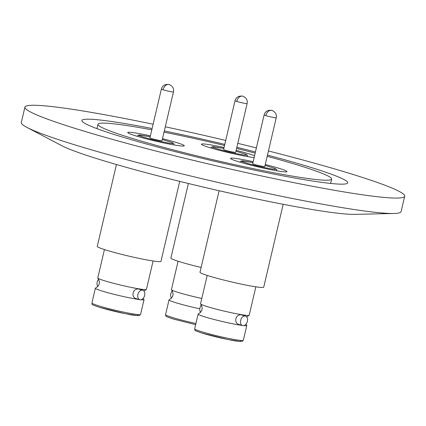 <?xml version="1.0" encoding="UTF-8"?>
<svg xmlns="http://www.w3.org/2000/svg" width="426" height="426" viewBox="0 0 426 426"><rect width="100%" height="100%" fill="white"/><g stroke="black" fill="none" stroke-linecap="round" stroke-linejoin="round"><path stroke-width="0.64" d="M245.467 316.076A4.958 3.381 -73.1 0 1 247.33 321.577A4.958 3.381 -73.1 0 1 242.9 325.634A4.958 3.381 -73.1 0 1 242.586 325.565A4.958 3.381 -73.1 0 1 240.727 320.064A4.958 3.381 -73.1 0 1 245.158 316.001A4.958 3.381 -73.1 0 1 245.467 316.076L241.973 315.038C235.45 313.254 233.001 323.691 239.716 324.671M207.201 275.414L200.54 303.797A24.99 1.72 13.2 0 0 200.63 304.004A24.99 1.72 13.2 0 0 207.952 306.827A24.99 1.72 13.2 0 0 242.362 314.814A24.99 1.72 13.2 0 0 249.034 315.352A24.99 1.72 13.2 0 0 249.205 315.213L255.861 286.826M245.935 324.255L246.707 325.278A24.99 1.72 -166.8 0 1 246.798 325.48A24.99 1.72 -166.8 0 1 243.826 325.602M241.995 325.384A24.99 1.72 -166.8 0 1 239.955 325.086A24.99 1.72 -166.8 0 1 205.545 317.093A24.99 1.72 -166.8 0 1 198.133 314.068A24.99 1.72 -166.8 0 1 198.303 313.925C202.451 311.406 203.223 308.099 200.63 304.004M199.805 308.797A24.99 1.72 -166.8 0 1 176.439 302.907A24.99 1.72 -166.8 0 1 169.026 299.877A24.99 1.72 -166.8 0 1 169.197 299.739C173.345 297.22 174.117 293.913 171.524 289.813A24.99 1.72 13.2 0 0 178.845 292.641A24.99 1.72 13.2 0 0 201.796 298.434M142.705 290.223A4.958 3.381 -73.1 0 1 144.568 295.729A4.958 3.381 -73.1 0 1 140.138 299.787A4.958 3.381 -73.1 0 1 139.824 299.718A4.958 3.381 -73.1 0 1 137.965 294.212A4.958 3.381 -73.1 0 1 142.396 290.154A4.958 3.381 -73.1 0 1 142.705 290.223L139.211 289.19C132.688 287.406 130.239 297.838 136.954 298.818M104.434 249.561L97.778 277.949A24.99 1.72 13.2 0 0 97.868 278.151A24.99 1.72 13.2 0 0 105.19 280.974A24.99 1.72 13.2 0 0 139.6 288.966A24.99 1.72 13.2 0 0 146.272 289.504A24.99 1.72 13.2 0 0 146.443 289.361L153.099 260.978M143.173 298.402L143.945 299.425A24.99 1.72 -166.8 0 1 144.036 299.632A24.99 1.72 -166.8 0 1 141.065 299.755M139.233 299.537A24.99 1.72 -166.8 0 1 137.193 299.233A24.99 1.72 -166.8 0 1 102.783 291.246A24.99 1.72 -166.8 0 1 95.371 288.216A24.99 1.72 -166.8 0 1 95.541 288.072C99.689 285.558 100.461 282.252 97.868 278.151M201.402 305.027A4.958 3.381 106.9 0 0 200.641 312.343M219.113 190.736L200.002 272.23A32.727 2.252 13.2 0 0 219.672 278.998A32.727 2.252 13.2 0 0 254.764 286.655A32.727 2.252 13.2 0 0 263.726 287.177L283.168 204.294M265.26 164.532A29.027 1.997 -166.8 0 1 287.023 171.641A29.027 1.997 -166.8 0 1 279.078 171.177A29.027 1.997 -166.8 0 1 247.953 164.383A29.027 1.997 -166.8 0 1 230.503 158.381A29.027 1.997 -166.8 0 1 238.453 158.845A29.027 1.997 -166.8 0 1 253.156 161.694M276.229 117.752L264.796 166.518A6.214 0.426 -166.8 0 1 263.092 166.417A6.214 0.426 -166.8 0 1 256.431 164.963A6.214 0.426 -166.8 0 1 252.693 163.68L264.131 114.913C265.233 111.298 267.863 109.791 272.012 110.398C275.462 111.995 276.868 114.45 276.229 117.752A6.214 0.426 -166.8 0 1 274.53 117.656A6.214 0.426 -166.8 0 1 265.824 115.622A6.214 0.426 -166.8 0 1 264.131 114.913M178.095 261.229L171.433 289.611A24.99 1.72 13.2 0 0 171.524 289.813M172.296 290.836A4.958 3.381 106.9 0 0 171.534 298.157M188.383 183.489L170.895 258.044A32.727 2.252 13.2 0 0 201.12 267.448M254.125 157.561A29.027 1.997 -166.8 0 1 249.971 156.992A29.027 1.997 -166.8 0 1 218.847 150.197A29.027 1.997 -166.8 0 1 201.397 144.196A29.027 1.997 -166.8 0 1 209.347 144.659A29.027 1.997 -166.8 0 1 224.049 147.508M236.153 150.346A29.027 1.997 -166.8 0 1 254.572 155.671M247.123 103.566L235.69 152.332A6.214 0.426 -166.8 0 1 233.986 152.231A6.214 0.426 -166.8 0 1 227.324 150.777A6.214 0.426 -166.8 0 1 223.586 149.494L235.024 100.728C236.126 97.112 238.757 95.605 242.905 96.207C246.356 97.81 247.762 100.264 247.123 103.566A6.214 0.426 -166.8 0 1 245.424 103.47A6.214 0.426 -166.8 0 1 236.718 101.436A6.214 0.426 -166.8 0 1 235.024 100.728M98.64 279.174A4.958 3.381 106.9 0 0 97.879 286.496M116.436 164.521L97.24 246.382A32.727 2.252 13.2 0 0 116.91 253.145A32.727 2.252 13.2 0 0 152.002 260.808A32.727 2.252 13.2 0 0 160.964 261.33L179.719 181.364M162.498 138.679A29.027 1.997 -166.8 0 1 184.261 145.788A29.027 1.997 -166.8 0 1 176.316 145.33A29.027 1.997 -166.8 0 1 145.191 138.535A29.027 1.997 -166.8 0 1 127.741 132.534A29.027 1.997 -166.8 0 1 135.692 132.997A29.027 1.997 -166.8 0 1 150.394 135.841M173.467 91.904L162.034 140.665A6.214 0.426 -166.8 0 1 160.33 140.569A6.214 0.426 -166.8 0 1 153.669 139.116A6.214 0.426 -166.8 0 1 149.931 137.827L161.369 89.066C162.471 85.45 165.102 83.943 169.25 84.545C172.7 86.148 174.106 88.597 173.467 91.904A6.214 0.426 -166.8 0 1 171.769 91.803A6.214 0.426 -166.8 0 1 163.062 89.774A6.214 0.426 -166.8 0 1 161.369 89.066M26.913 127.406L61.802 145.713A155.565 10.709 13.2 0 0 103.459 160.677A155.565 10.709 13.2 0 0 354.501 214.363L393.896 213.479A195.044 13.424 -166.8 0 1 79.14 146.171A195.044 13.424 -166.8 0 1 26.913 127.406A195.044 13.424 -166.8 0 1 21.3 122.539L24.916 107.128A195.044 13.424 -166.8 0 1 153.12 124.232M268.444 150.958A195.044 13.424 -166.8 0 1 346.86 172.573A195.044 13.424 -166.8 0 1 404.7 196.205L401.084 211.615A195.044 13.424 -166.8 0 1 393.896 213.479M404.7 196.205A195.044 13.424 -166.8 0 1 287.523 181.37A195.044 13.424 -166.8 0 1 82.756 130.755A195.044 13.424 -166.8 0 1 24.916 107.128M267.475 155.096A136.533 9.399 -166.8 0 1 307.242 166.3A136.533 9.399 -166.8 0 1 347.733 182.845A136.533 9.399 -166.8 0 1 265.707 172.461A136.533 9.399 -166.8 0 1 122.374 137.028A136.533 9.399 -166.8 0 1 81.883 120.489A136.533 9.399 -166.8 0 1 152.114 128.524M164.308 130.952A136.533 9.399 -166.8 0 1 224.79 144.371M236.867 147.3A136.533 9.399 -166.8 0 1 255.44 151.96M267.187 156.31A120.004 8.259 -166.8 0 1 296.054 164.532A120.004 8.259 -166.8 0 1 331.641 179.069A120.004 8.259 -166.8 0 1 259.546 169.942A120.004 8.259 -166.8 0 1 133.562 138.801A120.004 8.259 -166.8 0 1 97.975 124.264A120.004 8.259 -166.8 0 1 151.81 129.818M165.283 126.799A195.044 13.424 -166.8 0 1 225.705 140.447M237.793 143.344A195.044 13.424 -166.8 0 1 256.388 147.918M164.026 132.177A120.004 8.259 -166.8 0 1 224.529 145.479M236.606 148.418A120.004 8.259 -166.8 0 1 255.169 153.126M243.331 340.252L241.968 341.428C238.507 341.412 234.992 341.002 231.424 340.198C221.169 338.228 211.557 335.922 202.59 333.276C190.869 329.33 196.226 330.571 194.666 328.84A24.99 1.72 13.2 0 0 202.078 331.865A24.99 1.72 13.2 0 0 236.489 339.857A24.99 1.72 13.2 0 0 243.331 340.252L246.798 325.48M265.052 165.41L274.61 168.318L275.697 169.26C275.318 169.766 268.721 168.568 255.904 165.666C244.189 162.546 239.487 160.969 241.792 160.937L252.953 162.572L242.825 160.89L241.228 160.921L239.966 162.05A18.978 1.305 -166.8 0 0 240.008 162.168M265.824 115.622A6.214 4.393 -72.8 0 1 272.012 110.398M173.568 319.106L195.646 324.671L173.483 319.09C161.763 315.139 167.12 316.385 165.56 314.654A24.99 1.72 13.2 0 0 172.972 317.679A24.99 1.72 13.2 0 0 195.923 323.478M247.788 156.63L247.458 155.218L245.717 154.201L235.951 151.219L245.504 154.132L246.59 155.075C246.212 155.581 239.614 154.382 226.797 151.48C215.082 148.355 210.38 146.778 212.686 146.746L223.847 148.386L213.719 146.704L212.121 146.736L210.859 147.865A18.978 1.305 -166.8 0 0 210.902 147.982M236.718 101.436A6.214 4.393 -72.8 0 1 242.905 96.207M140.569 314.404L139.206 315.581C135.745 315.56 132.23 315.155 128.663 314.351C118.407 312.38 108.795 310.069 99.828 307.423C88.107 303.477 93.459 304.723 91.904 302.993A24.99 1.72 13.2 0 0 99.317 306.017A24.99 1.72 13.2 0 0 133.727 314.005A24.99 1.72 13.2 0 0 140.569 314.404L144.036 299.632M174.133 144.968L173.803 143.557L172.061 142.54L162.29 139.558L171.848 142.47L172.935 143.413C172.557 143.919 165.959 142.715 153.142 139.819C141.427 136.693 136.719 135.117 139.03 135.085L150.192 136.725L140.063 135.042L138.466 135.074L137.204 136.198A18.978 1.305 -166.8 0 0 137.247 136.32M163.062 89.774A6.214 4.393 -72.8 0 1 169.25 84.545M99.913 307.444L125.233 313.68L137.491 315.602L137.784 314.548M202.675 333.292L227.995 339.533L240.253 341.455L240.546 340.395M249.034 315.352L246.697 316.933M276.916 170.714L276.565 169.404L274.823 168.387L265.057 165.405M146.272 289.504L143.935 291.086M242.586 325.565L239.38 324.591M198.133 314.068L194.666 328.84M169.026 299.877L165.56 314.654M139.824 299.718L136.618 298.743M95.371 288.216L91.904 302.993M331.641 179.069L330.619 183.43M97.975 124.264L96.952 128.625"/></g></svg>
